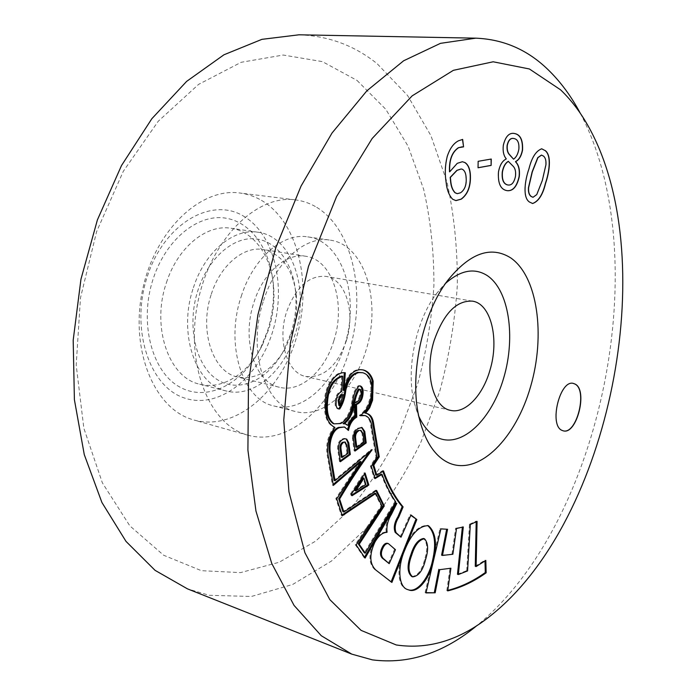 <?xml version="1.0" encoding="UTF-8"?>
<svg xmlns="http://www.w3.org/2000/svg" width="696" height="696" viewBox="0 0 696 696"><rect width="100%" height="100%" fill="white"/><g stroke="black" fill="none" stroke-linecap="round" stroke-linejoin="round"><path stroke-width="0.52" stroke-dasharray="3.48 2.61" d="M290.98 333.28C295.452 318.864 296.922 304.457 295.382 290.041C292.224 261.592 275.407 239.772 253.744 238.702C232.142 237.536 208.208 258.738 198.082 289.849C186.371 325.18 195.515 365.661 217.048 379.477C238.476 393.623 267.177 380.538 282.898 352.106L290.98 333.28M211.323 294.156C220.475 265.072 243.722 245.879 263.288 249.533C281.645 253.944 292.607 268.778 296.165 294.025C297.514 306.727 296.218 319.429 292.276 332.14L285.16 348.731C272.11 370.637 256.267 380.077 237.632 377.041C212.906 372.282 198.76 330.574 211.323 294.156M267.595 330.731C272.258 315.897 274.146 300.907 273.267 285.743C271.109 250.334 251.273 221.215 224.155 217.926C197.133 214.464 166.126 239.641 153.372 278.243C138.643 321.952 151.737 371.96 179.777 387.046C207.678 402.61 243.209 383.566 260.835 347.504L267.595 330.731M166.492 282.506C177.802 247.097 206.695 223.973 231.098 228.271C254.719 231.516 272.066 257.581 273.763 288.927C274.563 302.63 272.849 316.184 268.63 329.608L262.522 344.772C248.837 373.021 222.764 390.343 199.717 384.201C168.928 377.963 150.919 326.972 166.492 282.506M573.347 383.418L573.26 383.4C559.775 379.198 548.526 425.091 561.811 430.319L563.212 430.824M263.566 300.602C275.686 261.496 305.396 235.761 329.913 240.111C364.913 244.366 381.86 301.925 365.965 350.384C354.22 390.16 322.857 419.027 295.426 411.501C264.436 405.368 246.95 349.766 263.566 300.602M241.26 296.331C253.292 257.816 283.037 232.507 307.719 236.875C342.937 241.164 360.258 298.062 344.442 345.868C332.775 385.123 301.316 413.476 273.702 405.899C242.521 399.687 224.756 344.755 241.26 296.331M193.418 287.665C204.85 251.578 233.743 227.957 258.007 232.238C292.485 236.492 310.025 290.162 294.878 335.098C283.733 371.977 253.1 398.312 226.07 390.943C195.446 384.792 177.697 332.993 193.418 287.665M418.87 416.478L414.346 403.167C405.664 370.324 415.651 320.725 436.349 293.799L445.675 283.272M580.333 113.344L580.49 113.639C655.945 256.659 602.484 522.357 477.578 625.052L477.317 625.269M298.949 34.8C328.408 35.861 354.464 45.484 377.119 63.684L407.534 95.456L430.928 135.65L447.023 182.039C454.21 215.299 457.637 249.777 457.315 285.456C454.932 321.317 449.059 356.691 439.672 391.596L421.089 441.734C405.716 473.532 387.489 502.347 366.4 528.186L331.496 561.037L292.72 584.449L251.386 596.481L209.218 595.289L187.459 588.851M357.005 80.405L385.819 109.333L408.143 146.291L423.638 189.208C430.633 220.093 434.052 252.17 433.913 285.438C431.798 318.89 426.344 351.889 417.539 384.436L400.035 431.111C385.532 460.648 368.332 487.322 348.444 511.116L315.592 541.157L279.218 562.237L240.607 572.608L201.405 570.685L163.664 555.251L129.795 525.811L102.373 482.859L83.851 428.231L76.195 365.104L80.475 297.862L96.622 231.577L123.323 171.268L158.279 121.208L198.586 84.39L241.173 62.292L283.228 55.036L322.413 61.631L357.005 80.405M316.724 207.33C353.107 229.61 366.322 293.764 349.749 349.462C333.593 405.298 288.805 446.406 248.08 435.261L244.722 434.2C207.721 422.046 184.718 361.485 198.325 299.915C211.549 238.241 257.181 194.245 295.443 199.882C303.021 200.848 310.111 203.336 316.724 207.33M261.435 200.326C298.497 222.059 312.582 284.333 296.287 338.178C280.41 392.152 235.361 431.416 194.132 420.097L190.739 419.027C153.277 406.777 129.647 348.078 142.793 288.849C155.539 229.515 201.074 187.363 239.833 193.01C247.498 193.984 254.701 196.429 261.435 200.326M242.686 215.638C274.668 233.517 286.978 287.135 272.258 332.879C257.955 378.789 218.1 410.249 183.57 397.703C148.814 385.967 130.004 327.442 147.596 275.59C164.7 223.529 211.019 197.02 242.686 215.638M346.338 340.84C355.708 312.426 345.721 279.096 325.832 276.382C308.963 275.268 295.887 287.074 286.613 311.799C276.991 340.457 287.17 373.126 305.692 376.475C323.596 378.172 337.142 366.296 346.338 340.84M333.836 340.779C346.156 303.647 332.671 259.756 305.779 256.267C286.43 252.622 263.219 272.467 253.927 302.412C241.19 339.909 254.945 382.626 279.418 387.272C300.524 392.831 324.754 371.159 333.836 340.779M532.544 203.502L529.395 201.988M529.212 201.962C522.139 197.264 524.949 179.638 528.751 168.928L528.934 168.945M528.751 168.928C531.509 157.644 535.772 150.928 541.532 148.77L541.627 148.779M532.936 197.281L536.59 194.567L542.14 180.447L545.76 164.726C546.038 160.602 545.238 157.722 543.367 156.095L541.427 155.086M507.471 190.704L506.514 190.539M506.331 190.521C500.233 189.19 497.562 182.926 498.319 171.729L498.51 171.747M498.319 171.729C499.65 165.039 502.216 160.785 506.001 158.984L506.192 159.001M506.035 158.758C503.46 155.66 502.495 151.189 503.138 145.334L503.321 145.351M503.138 145.334C505.131 136.99 508.532 132.997 513.352 133.336L513.448 133.336M508.141 185.006C511.621 185.301 514.005 182.404 515.292 176.305C515.84 171.607 515.005 168.18 512.778 166.022L508.28 161.333M513.378 159.166C516.093 157.322 517.859 153.912 518.694 148.961C519.059 142.906 517.554 139.452 514.187 138.608L513.291 138.426M478.039 167.719L477.978 161.289L491.272 159.036M455.828 200.605L452.661 199.23M452.47 199.213C448.816 195.393 446.615 189.582 445.875 181.769L446.066 181.786M445.875 181.769C444.561 173.495 444.935 165.109 446.997 156.609L447.189 156.626M446.997 156.609C449.572 148.57 453.357 143.289 458.342 140.757L458.533 140.775M458.342 140.757L462.657 139.417M463.162 146.969L462.327 146.769M449.512 171.799L457.263 163.334M457.072 163.316L462.248 161.724M457.228 193.653L460.343 192.775C464.806 189.695 466.651 184.336 465.868 176.697C465.502 172.782 464.249 170.294 462.1 169.224L461.143 168.971M426.039 592.653L425.099 592.609L425.978 592.914M425.099 592.609L440.002 528.621L440.89 528.89M440.002 528.621L447.58 529.273M441.595 555.164L452.861 554.251M451.991 553.972L455.619 528.229L456.498 528.499M455.619 528.229L463.292 526.95M462.414 526.689L462.362 527.211M457.472 574.27L466.712 570.642L467.573 570.92M466.712 570.642L469.461 524.253L470.331 524.514M469.461 524.253L476.212 521.121L477.082 521.382M476.212 521.121L476.195 521.835M475.264 566.283L484.973 560.158L485.825 560.428M484.973 560.158L484.99 561.002M447.772 590.365L446.823 590.591L447.693 590.887M446.823 590.591L450.016 567.936M411.797 576.566C417.696 575.923 421.967 570.224 424.63 559.445C427.718 549.727 427.387 542.758 423.647 538.53M407.508 589.512L407.047 589.355C397.312 586.937 396.633 566.353 403.576 550.492L404.472 550.78M403.576 550.492C410.005 534.067 417.896 525.706 427.248 525.384L427.683 525.532M366.053 413.285L364.713 412.963M383.479 470.905L382.565 470.644L375.918 474.968M382.565 470.644L382.809 471.34M400.13 536.912L410.075 514.701L410.979 514.97M410.075 514.701L410.814 515.336M391.074 581.934L391.892 582.43M390.995 582.117L375.692 569.928M374.787 569.615C368.593 563.429 368.332 554.155 374.013 541.784L374.918 542.08M374.013 541.784C377.667 535.415 381.686 532.179 386.071 532.057L386.976 532.344M386.071 532.057L387.063 532.179M386.158 531.892C385.445 525.854 386.933 519.868 390.621 513.918L391.526 514.187M390.621 513.918L395.937 503.086M374.883 493.177L381.138 505.853L355.221 544.611L364.199 557.774L364.495 557.261M364.199 557.774L365.113 558.079M355.221 544.611L356.135 544.907M381.138 505.853L382.052 506.123M360.093 461.457L335.837 498.51L341.362 515.44L342.284 515.727M341.362 515.44L342.032 515.023M335.837 498.51L336.768 498.797M344.311 372.908L344.346 372.551C333.567 371.038 323.475 388.368 324.51 404.472C324.153 416.321 327.32 423.907 334.002 427.222C327.425 436.053 325.276 446.066 327.581 457.281L332.436 485.121L333.166 484.494M332.436 485.121L333.367 485.399M327.581 457.281L328.521 457.542M334.002 427.222L334.941 427.466M324.51 404.472L325.458 404.707M344.346 372.551L345.294 372.769M362.581 369.811L359.206 369.437C351.193 370.298 345.851 377.11 343.189 389.864L344.129 390.091M359.206 369.437L360.154 369.646M360.798 369.489L361.746 369.698M359.971 385.915L358.283 385.68C354.508 389.543 352.324 395.145 351.732 402.505C350.131 412.728 346.164 419.662 339.813 423.298L340.753 423.533M339.813 423.298L333.741 423.725M351.732 402.505L352.672 402.732M358.283 385.68L359.223 385.897M343.624 426.752L348.487 430.433M347.556 430.189L347.669 429.354M369.28 452.13L371.212 449.494L334.071 480.449M371.212 449.494L372.142 449.738M375.988 490.837L375.692 490.149L376.606 490.419M375.692 490.149L342.937 511.699M381.138 474.115C384.966 484.651 389.543 493.829 394.867 501.677L364.356 552.85M394.867 501.677L395.772 501.947M364.165 415.364C368.219 416.739 370.481 420.767 370.942 427.431L376.031 457.002L370.385 466.024L374.152 478.352L374.848 477.935M374.152 478.352L375.074 478.613M370.385 466.024L371.307 466.285M376.031 457.002L376.954 457.255M370.942 427.431L371.873 427.666M361.859 372.525C368.149 374.335 371.159 380.442 370.89 390.865C370.194 401.992 366.314 410.196 359.24 415.477L360.171 415.712M359.24 415.477L360.841 415.207M370.89 390.865L371.821 391.091M341.762 376.04L340.709 391.317C337.047 393.057 335.211 396.772 335.211 402.471L336.151 402.706M335.211 402.471C334.889 405.733 335.62 407.786 337.412 408.648L337.925 408.726M340.709 391.317L341.658 391.543M342.188 394.345L338.909 405.49M388.298 563.351L394.545 549.388L395.45 549.683M394.545 549.388L389.56 544.368M353.646 403.141L353.846 416.156L354.777 416.391M353.846 416.156C350.958 417.739 348.687 420.697 347.034 425.047M359.223 389.238C360.485 390.621 360.632 392.77 359.649 395.676L360.589 395.902M359.649 395.676C358.553 399.878 356.578 402.201 353.725 402.636M388.664 544.081L387.454 543.298M344.955 423.742L343.093 423.647M354.916 490.593L365 484.138L365.922 484.407M365 484.138L363.042 477.882M351.497 494.038L350.575 493.76L351.115 495.456L352.037 495.726M350.575 493.76L364.191 472.775L365.113 473.036M364.191 472.775L364.513 473.933M351.115 495.456L351.802 495.013M355.874 447.093L363.086 441.934L364.017 442.178M363.086 441.934L361.981 433.095L362.912 433.338M353.385 438.497L352.454 438.254L354.099 450.808L355.03 451.069M352.454 438.254C352.437 433.303 354.151 429.945 357.596 428.197L361.546 427.431M354.099 450.808L354.899 450.225M361.981 433.095L359.989 430.119M341.223 457.194L346.991 453.131L347.922 453.383M346.991 453.131L345.895 444.901L346.825 445.153M340.24 460.882L339.439 461.465L340.37 461.735M339.439 461.465L337.699 448.937L338.63 449.198M337.699 448.937C337.308 444.178 338.787 440.899 342.119 439.089L343.058 439.333M342.119 439.089L343.894 438.445L346.208 439.019M345.895 444.901L344.189 441.734M424.63 559.445L425.517 559.732M357.596 428.197L358.536 428.431M296.165 294.025L295.382 290.041M273.763 288.927L273.267 285.743M307.719 236.875L329.913 240.111M258.007 232.238L231.098 228.271M414.346 403.167L419.671 419.966M436.349 293.799L447.763 280.366M590.582 130.422L580.49 113.639M493.377 613.481L477.578 625.052M248.08 435.261L194.132 420.097M472.375 301.133L325.832 276.382M305.779 256.267L263.288 249.533M279.418 387.272L237.632 377.041M450.399 410.335L305.692 376.475M295.443 199.882L239.833 193.01M226.07 390.943L199.717 384.201M273.702 405.899L295.426 411.501M407.934 589.669L407.047 589.355M428.136 525.654L427.248 525.384M365.626 413.172L366.566 413.398M362.111 369.698L363.06 369.907M359.545 385.775L360.485 385.993M337.412 408.648L338.352 408.883M344.485 423.551L345.425 423.794M362.016 427.509L361.085 427.266M344.833 438.697L343.894 438.445M346.747 439.132L345.808 438.88M262.522 344.772L260.835 347.504M285.16 348.731L282.898 352.106"/><path stroke-width="1.04" d="M575.192 384.114L573.426 383.435C559.941 379.233 548.7 425.134 561.976 430.363L563.299 430.841C576.758 435.061 588.103 390.273 575.192 384.114M563.212 430.824C576.671 434.826 587.894 390.212 575.018 384.079L573.347 383.418M449.99 463.423C435.879 457.498 425.769 443.013 419.671 419.966C408.648 378.38 421.515 314.453 447.763 280.366C469.939 252.952 490.95 245.479 510.803 257.946C537.764 276.643 545.62 335.368 530.596 386.619C515.936 438.019 479.779 475.229 449.99 463.423M445.675 283.272C460.491 270.222 474.237 267.586 486.913 275.372C508.976 289.675 515.919 336.716 503.73 377.85C491.837 419.123 462.283 448.137 438.471 438.028C430.415 434.539 423.881 427.353 418.87 416.478M560.567 89.81C572.138 100.92 582.152 114.457 590.582 130.422C661.157 263.601 609.974 517.963 493.377 613.481C462.118 639.424 429.745 649.916 396.259 644.966L361.067 630.367L329.782 599.56L304.926 552.763L288.944 491.767L283.759 420.132L290.354 342.98L308.467 266.411L336.586 196.533L372.16 138.504L412.128 95.883L453.374 70.322L493.168 61.787L529.395 68.974L560.567 89.81M477.317 625.269C443.813 652.987 408.839 664.515 372.395 659.869L351.793 654.136L321.256 635.7L294.051 605.407L271.771 563.508L255.963 511.082L247.906 450.138L248.481 383.531L257.92 314.792L275.799 247.75L301.037 186.11L332.035 133.014L366.896 90.784L403.645 60.769L440.455 43.352L475.751 38.167C503.556 39.289 527.69 49.816 548.161 69.765C560.567 81.806 571.294 96.335 580.333 113.344M434.104 340.657C443.656 313.487 456.419 300.315 472.375 301.133C491.124 303.621 499.545 339.448 489.88 370.455C482.693 395.728 465.111 414.12 450.399 410.335C432.921 407.343 424.116 372.134 434.104 340.657M355.03 451.069L353.385 438.497C353.368 433.547 355.09 430.189 358.536 428.431L362.016 427.509L364.756 431.424L366.218 442.926L355.03 451.069M327.425 403.941C327.964 388.803 333.062 379.581 342.71 376.258L341.658 391.543C337.995 393.284 336.159 396.998 336.151 402.706C335.829 405.968 336.568 408.021 338.352 408.883L339.744 408.97C343.006 403.924 345.016 397.755 345.773 390.465C348.078 379.946 352.472 373.987 358.979 372.586L362.807 372.743C369.098 374.544 372.099 380.66 371.821 391.091C371.133 402.218 367.244 410.423 360.171 415.712L365.095 415.59C369.15 416.974 371.412 420.993 371.873 427.666L376.954 457.255L371.307 466.285L375.074 478.613L382.052 474.376C385.88 484.912 390.456 494.099 395.772 501.947L365.261 553.146L359.214 544.211L384.288 505.948L376.606 490.419L343.859 511.986L339.622 499.032C350.036 481.293 360.876 464.867 372.142 449.738L335.011 480.727L330.652 454.323C328.538 445.362 331.296 430.406 339.552 427.649L344.564 426.996L348.487 430.433C349.784 423.986 352.541 419.566 356.778 417.165L356.517 404.506C360.572 402.914 362.764 399.034 363.095 392.849C363.312 389.255 362.442 386.967 360.485 385.993L359.223 385.897C355.456 389.76 353.272 395.371 352.672 402.732C351.071 412.963 347.104 419.897 340.753 423.533L334.124 423.847C329.017 420.28 326.781 413.65 327.425 403.941L326.476 403.706C327.016 388.577 332.114 379.355 341.762 376.04L342.71 376.258M352.037 495.726L351.497 494.038L365.113 473.036L368.828 485.016L352.037 495.726M340.37 461.735L338.63 449.198C338.247 444.431 339.718 441.151 343.058 439.333L344.833 438.697L346.747 439.132L348.748 442.795L350.323 454.488L340.37 461.735M365.652 413.198L369.698 407.795L372.586 400.156L373.169 381.138L372.29 378.433C370.194 373.656 367.114 370.82 363.06 369.907L360.154 369.646C352.141 370.507 346.799 377.328 344.129 390.091L345.294 372.769C334.515 371.246 324.423 388.594 325.458 404.707C325.102 416.565 328.26 424.151 334.941 427.466C328.364 436.305 326.215 446.327 328.521 457.542L333.367 485.399L361.024 461.718L336.768 498.797L342.284 515.727L375.796 493.447L382.052 506.123L356.135 544.907L365.113 558.079L396.842 503.356L391.526 514.187C387.846 520.147 386.358 526.141 387.063 532.179L386.976 532.344C382.6 532.466 378.58 535.711 374.918 542.08C369.237 554.451 369.498 563.734 375.692 569.928L391.892 582.43L416.834 519.547L410.979 514.97L401.026 537.199L396.094 532.684C394.31 528.133 395.232 522.887 398.86 516.954L403.106 506.897C395.197 497.51 388.655 485.512 383.479 470.905L376.84 475.229L373.778 465.172L379.25 456.828L373.691 423.942C372.934 417.887 370.55 414.372 366.566 413.398L364.713 412.963L368.758 407.569L369.698 407.795M435.183 592.801L425.978 592.914L440.89 528.89L447.58 529.273L442.473 555.443L452.861 554.251L456.498 528.499L463.292 526.95L458.342 574.557L467.573 570.92L470.331 524.514L477.082 521.382L476.125 566.561L485.825 560.428L486.147 572.825C473.628 581.726 460.813 587.746 447.693 590.887L450.895 568.223L439.698 569.676L435.183 592.801L426.039 592.653M491.272 159.036L491.132 165.422L478.039 167.771L478.161 161.307L491.272 159.036M545.255 150.562C552.058 155.73 549.24 172.808 545.594 183.3C542.871 194.715 538.547 201.448 532.631 203.51L529.395 201.988C522.322 197.281 525.132 179.655 528.934 168.945C531.692 157.661 535.955 150.936 541.714 148.787L545.072 150.554C551.876 155.713 549.057 172.791 545.412 183.283L545.594 183.3M515.701 161.794C518.816 164.978 519.999 169.946 519.26 176.68C517.05 186.354 513.152 191.026 507.558 190.713L506.514 190.539C500.415 189.208 497.744 182.944 498.51 171.747C499.841 165.048 502.399 160.802 506.192 159.001L506.227 158.775C503.643 155.678 502.677 151.206 503.321 145.351C505.313 137.008 508.715 133.006 513.544 133.345L515.197 133.658C520.599 134.972 523.044 140.462 522.557 150.145C521.347 156.087 519.068 159.897 515.736 161.576L515.518 161.776C518.633 164.961 519.816 169.928 519.068 176.662L519.26 176.68M464.737 162.438C467.877 164.247 469.739 168.058 470.322 173.878C471.105 185.701 468.086 194.132 461.265 199.152L455.923 200.622L452.661 199.23C449.007 195.419 446.806 189.599 446.066 181.786C444.753 173.513 445.127 165.126 447.189 156.626C449.764 148.587 453.548 143.306 458.533 140.775L462.657 139.417L463.571 146.856L458.638 147.674C452.095 152.093 449.12 160.141 449.703 171.816L457.263 163.334L462.344 161.733L464.545 162.42C467.695 164.23 469.556 168.041 470.131 173.852L470.322 173.878M408.639 589.895L407.934 589.669C398.199 587.241 397.529 566.648 404.472 550.78C410.901 534.354 418.792 525.976 428.136 525.654L428.545 525.793C435.722 532.249 437.332 543.959 433.39 560.915C430.076 577.628 418.009 593.932 408.639 589.895L407.508 589.512M351.793 654.136L187.459 588.851L155.069 570.346L126.019 541.41L101.903 502.46L84.268 454.592L74.394 399.652L73.193 340.17L80.962 279.183L97.388 219.927L121.504 165.544L151.859 118.694L186.641 81.38L223.947 54.784L261.922 39.341L298.949 34.8L475.751 38.167M545.412 183.283C542.706 194.602 538.417 201.344 532.544 203.502M541.627 148.779L545.072 150.554M541.427 155.086L537.738 157.661L532.135 171.86L528.464 187.589C528.142 191.879 528.969 194.802 530.935 196.359L532.936 197.281M531.118 196.376L533.023 197.299L536.764 194.584L542.323 180.464L545.942 164.743C546.212 160.619 545.42 157.74 543.55 156.113L541.523 155.095L537.921 157.679L532.318 171.877L528.638 187.607C528.325 191.896 529.151 194.819 531.118 196.376L530.935 196.359M519.068 176.662C516.893 186.267 513.022 190.948 507.471 190.704M513.448 133.336L515.197 133.658M515.005 133.641C520.408 134.954 522.861 140.453 522.365 150.136L522.557 150.145M522.365 150.136C521.156 156.078 518.885 159.88 515.553 161.559L515.736 161.576M507.28 184.866L508.237 185.014C511.751 185.38 514.161 182.482 515.475 176.323C516.032 171.625 515.188 168.197 512.969 166.04L508.28 161.333C505.287 163.073 503.286 166.622 502.268 171.99C501.659 179.411 503.33 183.701 507.28 184.866L508.141 185.006M513.291 138.426L513.204 138.426C510.325 138.052 508.298 140.348 507.123 145.299C506.723 149.257 507.393 152.276 509.133 154.355L513.561 159.184C516.275 157.331 518.05 153.929 518.885 148.97C519.242 142.915 517.737 139.47 514.379 138.626L513.387 138.434C510.507 138.069 508.48 140.357 507.306 145.316C506.914 149.266 507.584 152.285 509.324 154.373L513.561 159.184M502.268 171.99L502.451 172.008C501.851 179.429 503.512 183.718 507.462 184.884M508.463 161.35C505.47 163.09 503.469 166.64 502.451 172.008M491.089 159.062L491.132 165.422M490.95 165.404L478.039 167.719M470.131 173.852C470.914 185.684 467.895 194.114 461.074 199.134L461.265 199.152M461.074 199.134L455.828 200.605M462.475 139.426L463.571 146.856M462.327 146.769L458.638 147.674M458.447 147.656C451.904 152.076 448.929 160.124 449.512 171.799L449.703 171.816M462.248 161.724L464.545 162.42M461.143 168.971L456.898 170.329L450.19 177.358L450.53 180.725C450.965 186.241 452.478 190.26 455.08 192.792L457.228 193.653M460.535 192.792C464.998 189.712 466.833 184.353 466.059 176.714C465.694 172.799 464.432 170.311 462.292 169.241L461.239 168.98L457.089 170.346L450.382 177.376L450.721 180.743C451.156 186.258 452.67 190.286 455.271 192.818L457.315 193.662L460.535 192.792M446.649 529.273L441.595 555.164L442.473 555.443M462.362 527.211L457.472 574.27L458.342 574.557M476.195 521.835L475.264 566.283L476.125 566.561M484.99 561.002L485.286 572.556L486.147 572.825M485.286 572.556C473.071 581.23 460.569 587.163 447.772 590.365M439.698 569.676L450.895 568.223M438.819 569.389L434.304 592.505M425.517 559.732C428.597 550.014 428.275 543.037 424.534 538.808L424.403 538.765C419.035 539.757 414.825 545.159 411.771 554.973C407.795 565.57 408.082 572.86 412.65 576.853L412.685 576.862C418.574 576.227 422.855 570.511 425.517 559.732M424.264 538.73L423.507 538.487C418.148 539.478 413.937 544.872 410.875 554.686L411.771 554.973M410.875 554.686C406.899 565.274 407.195 572.564 411.762 576.549L412.606 576.836M427.683 525.532C434.835 532.014 436.444 543.715 432.512 560.637C429.197 577.341 417.13 593.618 407.752 589.582M376.84 475.229L375.918 474.968L372.856 464.911L378.328 456.576L372.76 423.707L373.691 423.942M372.76 423.707C372.055 417.896 369.811 414.416 366.053 413.285M378.328 456.576L379.25 456.828M372.856 464.911L373.778 465.172M382.809 471.34C387.95 485.634 394.415 497.396 402.201 506.627L403.106 506.897M402.201 506.627L397.964 516.684L398.86 516.954M397.964 516.684C394.327 522.609 393.405 527.846 395.189 532.397L396.094 532.684M395.189 532.397L401.026 537.199M410.814 515.336L416.834 519.547M415.938 519.277L391.074 581.934M364.495 557.261L395.937 503.086L396.842 503.356M342.032 515.023L374.883 493.177L375.796 493.447M333.166 484.494L360.093 461.457L361.024 461.718M344.311 372.908L343.084 390.238L344.033 390.465M368.758 407.569L371.647 399.939L372.23 380.921L371.351 378.215L372.29 378.433M371.351 378.215C369.35 373.648 366.427 370.846 362.581 369.811M372.23 380.921L373.169 381.138M371.647 399.939L372.586 400.156M333.741 423.725L333.175 423.603C328.068 420.036 325.832 413.407 326.476 403.706M347.669 429.354C349.131 423.307 351.854 419.166 355.839 416.93L355.578 404.28C359.641 402.688 361.833 398.808 362.155 392.631L363.095 392.849M362.155 392.631C362.355 389.386 361.624 387.15 359.971 385.915M355.578 404.28L356.517 404.506M355.839 416.93L356.778 417.165M335.011 480.727L334.071 480.449L329.713 454.062C327.599 445.101 330.356 430.154 338.604 427.405L339.552 427.649M338.604 427.405L344.564 426.996M329.713 454.062L330.652 454.323M343.859 511.986L342.937 511.699L338.7 498.754L339.622 499.032M338.7 498.754C348.505 482.067 358.692 466.52 369.28 452.13M365.261 553.146L364.356 552.85L358.301 543.907L383.383 505.67L384.288 505.948M383.383 505.67L375.988 490.837M358.301 543.907L359.214 544.211M374.848 477.935L381.138 474.115L382.052 474.376M360.841 415.207L365.095 415.59M337.925 408.726L338.795 408.735C342.058 403.689 344.076 397.529 344.833 390.247C347.13 379.729 351.532 373.769 358.031 372.377L358.979 372.586M358.031 372.377L362.807 372.743M344.833 390.247L345.773 390.465M338.795 408.735L339.744 408.97M339.039 400.609L338.099 400.374L338.909 405.49L339.848 405.725L339.039 400.609L341.345 395.163L343.128 394.571L339.848 405.725M338.099 400.374L340.396 394.928L343.128 394.571M340.396 394.928L341.345 395.163M382.844 548.204C380.808 552.52 380.93 555.93 383.209 558.427L389.195 563.656L395.45 549.683L388.351 543.585C386.263 543.245 384.427 544.785 382.844 548.204L381.939 547.909C379.903 552.224 380.025 555.634 382.304 558.131L383.209 558.427M382.304 558.131L389.195 563.656M344.955 423.742L347.608 425.195M354.777 416.391C351.898 417.974 349.627 420.941 347.974 425.291L345.425 423.794L344.033 423.881C349.079 420.227 352.402 414.32 354.003 406.151L354.586 403.367L354.777 416.391M344.033 423.881L343.093 423.647C348.139 419.993 351.471 414.085 353.063 405.916L353.646 403.141L354.586 403.367M353.063 405.916L354.003 406.151M359.293 389.255L358.353 389.038C356.108 392.953 354.569 397.486 353.725 402.636L354.673 402.862C355.508 397.712 357.048 393.179 359.293 389.255L359.797 389.351C361.415 390.439 361.676 392.622 360.589 395.902C359.493 400.104 357.518 402.427 354.673 402.862M388.351 543.585L387.454 543.298C385.358 542.958 383.522 544.498 381.939 547.909M358.353 389.038L359.223 389.238M355.839 490.863L365.922 484.407L363.973 478.143L355.839 490.863L354.916 490.593L363.042 477.882L363.973 478.143M364.513 473.933L367.906 484.747L368.828 485.016M351.802 495.013L367.906 484.747M358.814 430.746C356.378 432.216 355.308 434.617 355.604 437.958L356.804 447.345L364.017 442.178L362.912 433.338L360.92 430.354L357.883 430.511C355.447 431.972 354.377 434.374 354.673 437.714L355.604 437.958M354.673 437.714L355.874 447.093L356.804 447.345M361.546 427.431L363.825 431.181L364.756 431.424M363.825 431.181L365.296 442.673L366.218 442.926M354.899 450.225L365.296 442.673M360.92 430.354L357.883 430.511M343.441 442.543C341.475 443.891 340.657 446.014 340.996 448.903L342.154 457.455L347.922 453.383L346.825 445.153L345.129 441.986L342.51 442.291C340.535 443.639 339.718 445.762 340.066 448.642L340.996 448.903M340.066 448.642L341.223 457.194L342.154 457.455M346.208 439.019L347.809 442.543L348.748 442.795M347.809 442.543L349.392 454.227L350.323 454.488M349.392 454.227L340.24 460.882M345.129 441.986L342.51 442.291M427.727 525.541L428.545 525.793M432.512 560.637L433.39 560.915M424.403 538.765L423.507 538.487M412.65 576.853L411.762 576.549M333.175 423.603L334.124 423.847M346.825 424.995L347.756 425.239M358.858 389.125L359.797 389.351M345.338 438.854L344.598 438.654"/></g></svg>
